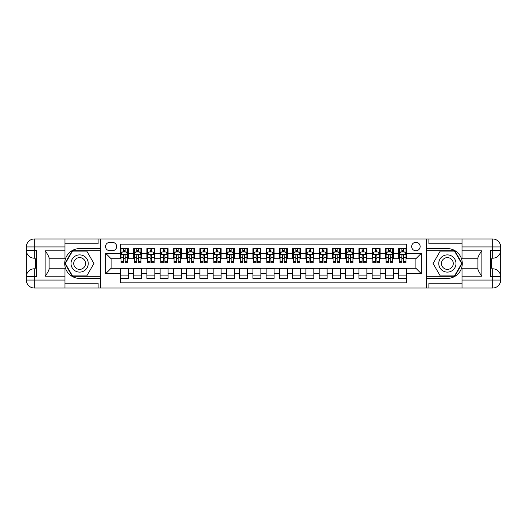 <?xml version="1.0" encoding="UTF-8"?>
<svg xmlns="http://www.w3.org/2000/svg" width="527" height="527" viewBox="0 0 527 527"><rect width="100%" height="100%" fill="white"/><g stroke="black" fill="none" stroke-linecap="round" stroke-linejoin="round"><path stroke-width="0.79" d="M415.902 242.295A4.242 4.242 0 0 0 411.659 246.537A4.242 4.242 0 0 0 415.902 250.78A4.242 4.242 0 0 0 420.144 246.537A4.242 4.242 0 0 0 415.902 242.295M64.979 283.243L98.114 283.243L98.114 288.019L462.021 288.019L462.021 280.068L492.699 280.068L492.699 276.754L490.709 276.754L490.709 250.246L492.699 250.246L492.699 246.932L462.021 246.932L462.021 250.845L481.895 250.845L481.895 276.155C479.781 273.434 478.45 271.135 477.923 269.271L477.923 257.729C478.45 255.858 479.781 253.566 481.895 250.845M406.627 248.592L398.675 248.592L398.675 253.428L393.373 253.428L393.373 258.731L398.675 258.731L398.675 253.428M393.373 253.428L393.373 248.592L385.421 248.592L385.421 253.428L380.119 253.428L380.119 258.731L385.421 258.731L385.421 253.428M380.119 253.428L380.119 248.592L372.167 248.592L372.167 253.428L366.871 253.428L366.871 258.731L372.167 258.731L372.167 253.428M366.871 253.428L366.871 248.592L358.913 248.592L358.913 253.428L353.617 253.428L353.617 258.731L358.913 258.731L358.913 253.428M353.617 253.428L353.617 248.592L345.666 248.592L345.666 253.428L340.363 253.428L340.363 258.731L345.666 258.731L345.666 253.428M340.363 253.428L340.363 248.592L332.412 248.592L332.412 253.428L327.109 253.428L327.109 258.731L332.412 258.731L332.412 253.428M327.109 253.428L327.109 248.592L319.158 248.592L319.158 253.428L313.861 253.428L313.861 258.731L319.158 258.731L319.158 253.428M313.861 253.428L313.861 248.592L305.91 248.592L305.91 253.428L300.607 253.428L300.607 258.731L305.91 258.731L305.91 253.428M300.607 253.428L300.607 248.592L292.656 248.592L292.656 253.428L287.353 253.428L287.353 258.731L292.656 258.731L292.656 253.428M287.353 253.428L287.353 248.592L279.402 248.592L279.402 253.428L274.099 253.428L274.099 258.731L279.402 258.731L279.402 253.428M274.099 253.428L274.099 248.592L266.148 248.592L266.148 253.428L260.852 253.428L260.852 258.731L266.148 258.731L266.148 253.428M260.852 253.428L260.852 248.592L252.901 248.592L252.901 253.428L247.598 253.428L247.598 258.731L252.901 258.731L252.901 253.428M247.598 253.428L247.598 248.592L239.647 248.592L239.647 253.428L234.344 253.428L234.344 258.731L239.647 258.731L239.647 253.428M234.344 253.428L234.344 248.592L226.393 248.592L226.393 253.428L221.09 253.428L221.09 258.731L226.393 258.731L226.393 253.428M221.09 253.428L221.09 248.592L213.139 248.592L213.139 253.428L207.842 253.428L207.842 258.731L213.139 258.731L213.139 253.428M207.842 253.428L207.842 248.592L199.891 248.592L199.891 253.428L194.588 253.428L194.588 258.731L199.891 258.731L199.891 253.428M194.588 253.428L194.588 248.592L186.637 248.592L186.637 253.428L181.334 253.428L181.334 258.731L186.637 258.731L186.637 253.428M181.334 253.428L181.334 248.592L173.383 248.592L173.383 253.428L168.087 253.428L168.087 258.731L173.383 258.731L173.383 253.428M168.087 253.428L168.087 248.592L160.129 248.592L160.129 253.428L154.833 253.428L154.833 258.731L160.129 258.731L160.129 253.428M154.833 253.428L154.833 248.592L146.881 248.592L146.881 253.428L141.579 253.428L141.579 258.731L146.881 258.731L146.881 253.428M141.579 253.428L141.579 248.592L133.627 248.592L133.627 258.731L128.325 258.731L128.325 248.592L120.373 248.592M120.373 278.408L128.325 278.408L128.325 268.269L133.627 268.269L133.627 278.408L141.579 278.408L141.579 268.269L146.881 268.269L146.881 273.572L141.579 273.572M146.881 273.572L146.881 278.408L154.833 278.408L154.833 268.269L160.129 268.269L160.129 273.572L154.833 273.572M160.129 273.572L160.129 278.408L168.087 278.408L168.087 268.269L173.383 268.269L173.383 273.572L168.087 273.572M173.383 273.572L173.383 278.408L181.334 278.408L181.334 268.269L186.637 268.269L186.637 273.572L181.334 273.572M186.637 273.572L186.637 278.408L194.588 278.408L194.588 268.269L199.891 268.269L199.891 273.572L194.588 273.572M199.891 273.572L199.891 278.408L207.842 278.408L207.842 268.269L213.139 268.269L213.139 273.572L207.842 273.572M213.139 273.572L213.139 278.408L221.09 278.408L221.09 268.269L226.393 268.269L226.393 273.572L221.09 273.572M226.393 273.572L226.393 278.408L234.344 278.408L234.344 268.269L239.647 268.269L239.647 273.572L234.344 273.572M239.647 273.572L239.647 278.408L247.598 278.408L247.598 268.269L252.901 268.269L252.901 273.572L247.598 273.572M252.901 273.572L252.901 278.408L260.852 278.408L260.852 268.269L266.148 268.269L266.148 273.572L260.852 273.572M266.148 273.572L266.148 278.408L274.099 278.408L274.099 268.269L279.402 268.269L279.402 273.572L274.099 273.572M279.402 273.572L279.402 278.408L287.353 278.408L287.353 268.269L292.656 268.269L292.656 273.572L287.353 273.572M292.656 273.572L292.656 278.408L300.607 278.408L300.607 268.269L305.91 268.269L305.91 273.572L300.607 273.572M305.91 273.572L305.91 278.408L313.861 278.408L313.861 268.269L319.158 268.269L319.158 273.572L313.861 273.572M319.158 273.572L319.158 278.408L327.109 278.408L327.109 268.269L332.412 268.269L332.412 273.572L327.109 273.572M332.412 273.572L332.412 278.408L340.363 278.408L340.363 268.269L345.666 268.269L345.666 273.572L340.363 273.572M345.666 273.572L345.666 278.408L353.617 278.408L353.617 268.269L358.913 268.269L358.913 273.572L353.617 273.572M358.913 273.572L358.913 278.408L366.871 278.408L366.871 268.269L372.167 268.269L372.167 273.572L366.871 273.572M372.167 273.572L372.167 278.408L380.119 278.408L380.119 268.269L385.421 268.269L385.421 273.572L380.119 273.572M385.421 273.572L385.421 278.408L393.373 278.408L393.373 268.269L398.675 268.269L398.675 273.572L393.373 273.572M109.642 250.648L112.554 250.648A4.111 4.111 0 0 0 116.665 246.537A4.111 4.111 0 0 0 112.554 242.427L109.642 242.427A4.111 4.111 0 0 0 105.532 246.537A4.111 4.111 0 0 0 109.642 250.648M462.021 243.757L428.886 243.757L428.886 238.981L426.501 238.981L426.501 288.019M426.501 238.981L64.979 238.981L64.979 246.932L34.301 246.932L34.301 250.246L36.291 250.246L36.291 276.754L34.301 276.754L34.301 280.068L64.979 280.068L64.979 276.155L45.105 276.155L45.105 250.845C47.219 253.566 48.55 255.865 49.077 257.729L49.077 269.271C48.55 271.142 47.219 273.434 45.105 276.155M100.499 288.019L100.499 238.981M406.627 253.428L406.627 244.153L120.373 244.153L120.373 258.731L111.098 258.731L111.098 268.269L120.373 268.269L120.373 282.847L406.627 282.847L406.627 268.269L415.902 268.269L415.902 258.731L406.627 258.731L406.627 253.428L421.205 253.428L421.205 273.572L406.627 273.572M120.373 273.572L105.795 273.572L105.795 253.428L120.373 253.428M398.675 273.572L398.675 278.408L406.627 278.408M120.373 251.906L121.039 251.906M123.555 251.906L125.143 251.906M127.666 251.906L128.325 251.906M120.373 258.599L121.039 258.599M123.555 258.599L125.143 258.599M127.666 258.599L128.325 258.599M120.373 268.401L128.325 268.401M120.373 275.094L128.325 275.094M133.627 258.599L134.293 258.599M136.809 258.599L138.397 258.599M140.913 258.599L141.579 258.599M133.627 251.906L134.293 251.906M136.809 251.906L138.397 251.906M140.913 251.906L141.579 251.906M133.627 268.401L141.579 268.401M133.627 275.094L141.579 275.094M146.881 268.401L154.833 268.401M146.881 275.094L154.833 275.094M146.881 251.906L147.54 251.906M150.063 251.906L151.651 251.906M154.167 251.906L154.833 251.906M146.881 258.599L147.54 258.599M150.063 258.599L151.651 258.599M154.167 258.599L154.833 258.599M160.129 268.401L168.087 268.401M160.129 275.094L168.087 275.094M160.129 251.906L160.794 251.906M163.311 251.906L164.905 251.906M167.421 251.906L168.087 251.906M160.129 258.599L160.794 258.599M163.311 258.599L164.905 258.599M167.421 258.599L168.087 258.599M173.383 268.401L181.334 268.401M173.383 275.094L181.334 275.094M173.383 251.906L174.048 251.906M176.565 251.906L178.152 251.906M180.675 251.906L181.334 251.906M173.383 258.599L174.048 258.599M176.565 258.599L178.152 258.599M180.675 258.599L181.334 258.599M186.637 268.401L194.588 268.401M186.637 275.094L194.588 275.094M186.637 251.906L187.302 251.906M189.819 251.906L191.406 251.906M193.923 251.906L194.588 251.906M186.637 258.599L187.302 258.599M189.819 258.599L191.406 258.599M193.923 258.599L194.588 258.599M199.891 268.401L207.842 268.401M199.891 275.094L207.842 275.094M199.891 251.906L200.55 251.906M203.066 251.906L204.66 251.906M207.177 251.906L207.842 251.906M199.891 258.599L200.55 258.599M203.066 258.599L204.66 258.599M207.177 258.599L207.842 258.599M213.139 268.401L221.09 268.401M213.139 275.094L221.09 275.094M213.139 251.906L213.804 251.906M216.32 251.906L217.915 251.906M220.431 251.906L221.09 251.906M213.139 258.599L213.804 258.599M216.32 258.599L217.915 258.599M220.431 258.599L221.09 258.599M226.393 268.401L234.344 268.401M226.393 275.094L234.344 275.094M226.393 251.906L227.058 251.906M229.574 251.906L231.162 251.906M233.685 251.906L234.344 251.906M226.393 258.599L227.058 258.599M229.574 258.599L231.162 258.599M233.685 258.599L234.344 258.599M239.647 268.401L247.598 268.401M239.647 275.094L247.598 275.094M239.647 251.906L240.305 251.906M242.828 251.906L244.416 251.906M246.932 251.906L247.598 251.906M239.647 258.599L240.305 258.599M242.828 258.599L244.416 258.599M246.932 258.599L247.598 258.599M252.901 268.401L260.852 268.401M252.901 275.094L260.852 275.094M252.901 251.906L253.559 251.906M256.076 251.906L257.67 251.906M260.186 251.906L260.852 251.906M252.901 258.599L253.559 258.599M256.076 258.599L257.67 258.599M260.186 258.599L260.852 258.599M266.148 268.401L274.099 268.401M266.148 275.094L274.099 275.094M266.148 251.906L266.814 251.906M269.33 251.906L270.924 251.906M273.441 251.906L274.099 251.906M266.148 258.599L266.814 258.599M269.33 258.599L270.924 258.599M273.441 258.599L274.099 258.599M279.402 268.401L287.353 268.401M279.402 275.094L287.353 275.094M279.402 251.906L280.068 251.906M282.584 251.906L284.172 251.906M286.695 251.906L287.353 251.906M279.402 258.599L280.068 258.599M282.584 258.599L284.172 258.599M286.695 258.599L287.353 258.599M292.656 268.401L300.607 268.401M292.656 275.094L300.607 275.094M292.656 251.906L293.315 251.906M295.838 251.906L297.426 251.906M299.942 251.906L300.607 251.906M292.656 258.599L293.315 258.599M295.838 258.599L297.426 258.599M299.942 258.599L300.607 258.599M305.91 268.401L313.861 268.401M305.91 275.094L313.861 275.094M305.91 251.906L306.569 251.906M309.085 251.906L310.68 251.906M313.196 251.906L313.861 251.906M305.91 258.599L306.569 258.599M309.085 258.599L310.68 258.599M313.196 258.599L313.861 258.599M319.158 268.401L327.109 268.401M319.158 275.094L327.109 275.094M319.158 251.906L319.823 251.906M322.34 251.906L323.934 251.906M326.45 251.906L327.109 251.906M319.158 258.599L319.823 258.599M322.34 258.599L323.934 258.599M326.45 258.599L327.109 258.599M332.412 268.401L340.363 268.401M332.412 275.094L340.363 275.094M332.412 251.906L333.077 251.906M335.594 251.906L337.181 251.906M339.698 251.906L340.363 251.906M332.412 258.599L333.077 258.599M335.594 258.599L337.181 258.599M339.698 258.599L340.363 258.599M345.666 268.401L353.617 268.401M345.666 275.094L353.617 275.094M345.666 251.906L346.325 251.906M348.848 251.906L350.435 251.906M352.952 251.906L353.617 251.906M345.666 258.599L346.325 258.599M348.848 258.599L350.435 258.599M352.952 258.599L353.617 258.599M358.913 268.401L366.871 268.401M358.913 275.094L366.871 275.094M358.913 251.906L359.579 251.906M362.095 251.906L363.689 251.906M366.206 251.906L366.871 251.906M358.913 258.599L359.579 258.599M362.095 258.599L363.689 258.599M366.206 258.599L366.871 258.599M372.167 268.401L380.119 268.401M372.167 275.094L380.119 275.094M372.167 251.906L372.833 251.906M375.349 251.906L376.937 251.906M379.46 251.906L380.119 251.906M372.167 258.599L372.833 258.599M375.349 258.599L376.937 258.599M379.46 258.599L380.119 258.599M385.421 268.401L393.373 268.401M385.421 275.094L393.373 275.094M385.421 251.906L386.087 251.906M388.603 251.906L390.191 251.906M392.707 251.906L393.373 251.906M385.421 258.599L386.087 258.599M388.603 258.599L390.191 258.599M392.707 258.599L393.373 258.599M398.675 268.401L406.627 268.401M398.675 275.094L406.627 275.094M398.675 251.906L399.334 251.906M401.857 251.906L403.445 251.906M405.961 251.906L406.627 251.906M398.675 258.599L399.334 258.599M401.857 258.599L403.445 258.599M405.961 258.599L406.627 258.599M111.098 258.731L105.795 253.428M111.098 268.269L105.795 273.572M421.205 253.428L415.902 258.731M421.205 273.572L415.902 268.269M125.143 250.312L123.555 250.312M127.666 261.623L125.143 261.623L125.143 262.703L127.666 262.703L127.666 254.62L126.342 251.972L122.363 251.972L121.039 254.62L121.039 262.703L123.555 262.703L123.555 261.623L121.039 261.623M121.039 254.62L121.039 248.592M127.666 254.62L127.666 248.592M123.555 251.972L123.555 248.592M125.143 248.592L125.143 251.972M125.143 261.623L125.143 255.615C124.616 254.594 124.089 254.594 123.555 255.615L123.555 261.623M83.931 256.043A8.616 8.616 0 0 0 72.166 259.192A8.616 8.616 0 0 0 75.315 270.957A8.616 8.616 0 0 0 87.087 267.808A8.616 8.616 0 0 0 83.931 256.043M82.574 258.395A5.896 5.896 0 0 0 74.518 260.549A5.896 5.896 0 0 0 76.678 268.605A5.896 5.896 0 0 0 84.728 266.451A5.896 5.896 0 0 0 82.574 258.395M86.777 275.891L72.469 275.891L65.315 263.5L72.469 251.109L86.777 251.109L93.931 263.5L86.777 275.891M451.685 256.043A8.616 8.616 0 0 0 439.913 259.192A8.616 8.616 0 0 0 443.069 270.957A8.616 8.616 0 0 0 454.834 267.808A8.616 8.616 0 0 0 451.685 256.043M450.321 258.395A5.896 5.896 0 0 0 442.272 260.549A5.896 5.896 0 0 0 444.426 268.605A5.896 5.896 0 0 0 452.482 266.451A5.896 5.896 0 0 0 450.321 258.395M454.531 275.891L440.223 275.891L433.069 263.5L440.223 251.109L454.531 251.109L461.685 263.5L454.531 275.891M100.367 238.981L100.367 248.592L79.623 248.592A14.908 14.908 0 0 0 64.716 263.5A14.908 14.908 0 0 0 79.623 278.408L100.367 278.408L100.367 288.019M45.105 250.845L64.979 250.845L64.979 246.932M64.979 250.845L64.979 258.797L49.077 258.797M64.979 280.068L64.979 288.019L34.301 288.019A7.951 7.951 0 0 1 26.35 280.068L26.35 246.932A7.951 7.951 0 0 1 34.301 238.981L64.979 238.981M100.367 248.592L100.367 250.714L72.239 250.714L64.861 263.5L72.239 276.286L100.367 276.286L100.367 250.714M100.367 276.286L100.367 278.408M49.077 268.203L64.979 268.203L64.979 276.155M98.114 288.019L64.979 288.019M26.35 276.754A7.951 7.951 0 0 1 34.301 268.803A7.951 7.951 0 0 0 26.35 276.754L34.301 276.754L34.301 268.803L36.291 268.803M36.291 258.197L34.301 258.197L34.301 250.246L26.35 250.246A7.951 7.951 0 0 0 34.301 258.197A7.951 7.951 0 0 1 26.35 250.246M98.114 238.981L98.114 243.757L64.979 243.757M36.291 259.422L35.23 259.422L35.23 264.666L36.291 264.666M35.23 263.434L36.291 263.434M35.23 261.972L36.291 261.972M35.23 261.735L36.291 261.735M35.23 264.666L35.23 267.578L36.291 267.578M35.23 264.929L36.291 264.929M426.633 288.019L426.633 278.408L447.377 278.408A14.908 14.908 0 0 0 462.284 263.5A14.908 14.908 0 0 0 447.377 248.592L426.633 248.592L426.633 238.981M481.895 276.155L462.021 276.155L462.021 280.068M462.021 276.155L462.021 268.203L477.923 268.203M462.021 246.932L462.021 238.981L492.699 238.981A7.951 7.951 0 0 1 500.65 246.932L500.65 280.068A7.951 7.951 0 0 1 492.699 288.019L462.021 288.019M426.633 278.408L426.633 276.286L454.761 276.286L462.139 263.5L454.761 250.714L426.633 250.714L426.633 276.286M426.633 250.714L426.633 248.592M477.923 258.797L462.021 258.797L462.021 250.845M428.886 238.981L462.021 238.981M500.65 250.246A7.951 7.951 0 0 1 492.699 258.197A7.951 7.951 0 0 0 500.65 250.246L492.699 250.246L492.699 258.197L490.709 258.197M490.709 268.803L492.699 268.803L492.699 276.754L500.65 276.754A7.951 7.951 0 0 0 492.699 268.803A7.951 7.951 0 0 1 500.65 276.754M428.886 288.019L428.886 283.243L462.021 283.243M490.709 267.578L491.77 267.578L491.77 262.334L490.709 262.334M491.77 263.566L490.709 263.566M491.77 265.028L490.709 265.028M491.77 265.265L490.709 265.265M491.77 262.334L491.77 259.422L490.709 259.422M491.77 262.071L490.709 262.071M138.397 250.312L136.809 250.312M140.913 261.623L138.397 261.623L138.397 262.703L140.913 262.703L140.913 254.62L139.589 251.972L135.617 251.972L134.293 254.62L134.293 262.703L136.809 262.703L136.809 261.623L134.293 261.623M134.293 254.62L134.293 248.592M140.913 254.62L140.913 248.592M136.809 251.972L136.809 248.592M138.397 248.592L138.397 251.972M138.397 261.623L138.397 255.615C137.87 254.594 137.336 254.594 136.809 255.615L136.809 261.623M151.651 250.312L150.063 250.312M154.167 261.623L151.651 261.623L151.651 262.703L154.167 262.703L154.167 254.62L152.843 251.972L148.864 251.972L147.54 254.62L147.54 262.703L150.063 262.703L150.063 261.623L147.54 261.623M147.54 254.62L147.54 248.592M154.167 254.62L154.167 248.592M150.063 251.972L150.063 248.592M151.651 248.592L151.651 251.972M151.651 261.623L151.651 255.615C151.124 254.594 150.59 254.594 150.063 255.615L150.063 261.623M164.905 250.312L163.311 250.312M167.421 261.623L164.905 261.623L164.905 262.703L167.421 262.703L167.421 254.62L166.097 251.972L162.118 251.972L160.794 254.62L160.794 262.703L163.311 262.703L163.311 261.623L160.794 261.623M160.794 254.62L160.794 248.592M167.421 254.62L167.421 248.592M163.311 251.972L163.311 248.592M164.905 248.592L164.905 251.972M164.905 261.623L164.905 255.615C164.371 254.594 163.844 254.594 163.311 255.615L163.311 261.623M178.152 250.312L176.565 250.312M180.675 261.623L178.152 261.623L178.152 262.703L180.675 262.703L180.675 254.62L179.345 251.972L175.372 251.972L174.048 254.62L174.048 262.703L176.565 262.703L176.565 261.623L174.048 261.623M174.048 254.62L174.048 248.592M180.675 254.62L180.675 248.592M176.565 251.972L176.565 248.592M178.152 248.592L178.152 251.972M178.152 261.623L178.152 255.615C177.625 254.594 177.098 254.594 176.565 255.615L176.565 261.623M191.406 250.312L189.819 250.312M193.923 261.623L191.406 261.623L191.406 262.703L193.923 262.703L193.923 254.62L192.599 251.972L188.626 251.972L187.302 254.62L187.302 262.703L189.819 262.703L189.819 261.623L187.302 261.623M187.302 254.62L187.302 248.592M193.923 254.62L193.923 248.592M189.819 251.972L189.819 248.592M191.406 248.592L191.406 251.972M191.406 261.623L191.406 255.615C190.879 254.594 190.346 254.594 189.819 255.615L189.819 261.623M204.66 250.312L203.066 250.312M207.177 261.623L204.66 261.623L204.66 262.703L207.177 262.703L207.177 254.62L205.853 251.972L201.874 251.972L200.55 254.62L200.55 262.703L203.066 262.703L203.066 261.623L200.55 261.623M200.55 254.62L200.55 248.592M207.177 254.62L207.177 248.592M203.066 251.972L203.066 248.592M204.66 248.592L204.66 251.972M204.66 261.623L204.66 255.615C204.133 254.594 203.6 254.594 203.066 255.615L203.066 261.623M217.915 250.312L216.32 250.312M220.431 261.623L217.915 261.623L217.915 262.703L220.431 262.703L220.431 254.62L219.107 251.972L215.128 251.972L213.804 254.62L213.804 262.703L216.32 262.703L216.32 261.623L213.804 261.623M213.804 254.62L213.804 248.592M220.431 254.62L220.431 248.592M216.32 251.972L216.32 248.592M217.915 248.592L217.915 251.972M217.915 261.623L217.915 255.615C217.381 254.594 216.854 254.594 216.32 255.615L216.32 261.623M231.162 250.312L229.574 250.312M233.685 261.623L231.162 261.623L231.162 262.703L233.685 262.703L233.685 254.62L232.354 251.972L228.382 251.972L227.058 254.62L227.058 262.703L229.574 262.703L229.574 261.623L227.058 261.623M227.058 254.62L227.058 248.592M233.685 254.62L233.685 248.592M229.574 251.972L229.574 248.592M231.162 248.592L231.162 251.972M231.162 261.623L231.162 255.615C230.635 254.594 230.108 254.594 229.574 255.615L229.574 261.623M244.416 250.312L242.828 250.312M246.932 261.623L244.416 261.623L244.416 262.703L246.932 262.703L246.932 254.62L245.608 251.972L241.636 251.972L240.305 254.62L240.305 262.703L242.828 262.703L242.828 261.623L240.305 261.623M240.305 254.62L240.305 248.592M246.932 254.62L246.932 248.592M242.828 251.972L242.828 248.592M244.416 248.592L244.416 251.972M244.416 261.623L244.416 255.615C243.889 254.594 243.355 254.594 242.828 255.615L242.828 261.623M257.67 250.312L256.076 250.312M260.186 261.623L257.67 261.623L257.67 262.703L260.186 262.703L260.186 254.62L258.862 251.972L254.884 251.972L253.559 254.62L253.559 262.703L256.076 262.703L256.076 261.623L253.559 261.623M253.559 254.62L253.559 248.592M260.186 254.62L260.186 248.592M256.076 251.972L256.076 248.592M257.67 248.592L257.67 251.972M257.67 261.623L257.67 255.615C257.136 254.594 256.609 254.594 256.076 255.615L256.076 261.623M270.924 250.312L269.33 250.312M273.441 261.623L270.924 261.623L270.924 262.703L273.441 262.703L273.441 254.62L272.116 251.972L268.138 251.972L266.814 254.62L266.814 262.703L269.33 262.703L269.33 261.623L266.814 261.623M266.814 254.62L266.814 248.592M273.441 254.62L273.441 248.592M269.33 251.972L269.33 248.592M270.924 248.592L270.924 251.972M270.924 261.623L270.924 255.615C270.391 254.594 269.864 254.594 269.33 255.615L269.33 261.623M284.172 250.312L282.584 250.312M286.695 261.623L284.172 261.623L284.172 262.703L286.695 262.703L286.695 254.62L285.364 251.972L281.392 251.972L280.068 254.62L280.068 262.703L282.584 262.703L282.584 261.623L280.068 261.623M280.068 254.62L280.068 248.592M286.695 254.62L286.695 248.592M282.584 251.972L282.584 248.592M284.172 248.592L284.172 251.972M284.172 261.623L284.172 255.615C283.645 254.594 283.111 254.594 282.584 255.615L282.584 261.623M297.426 250.312L295.838 250.312M299.942 261.623L297.426 261.623L297.426 262.703L299.942 262.703L299.942 254.62L298.618 251.972L294.646 251.972L293.315 254.62L293.315 262.703L295.838 262.703L295.838 261.623L293.315 261.623M293.315 254.62L293.315 248.592M299.942 254.62L299.942 248.592M295.838 251.972L295.838 248.592M297.426 248.592L297.426 251.972M297.426 261.623L297.426 255.615C296.899 254.594 296.365 254.594 295.838 255.615L295.838 261.623M310.68 250.312L309.085 250.312M313.196 261.623L310.68 261.623L310.68 262.703L313.196 262.703L313.196 254.62L311.872 251.972L307.893 251.972L306.569 254.62L306.569 262.703L309.085 262.703L309.085 261.623L306.569 261.623M306.569 254.62L306.569 248.592M313.196 254.62L313.196 248.592M309.085 251.972L309.085 248.592M310.68 248.592L310.68 251.972M310.68 261.623L310.68 255.615C310.146 254.594 309.619 254.594 309.085 255.615L309.085 261.623M323.934 250.312L322.34 250.312M326.45 261.623L323.934 261.623L323.934 262.703L326.45 262.703L326.45 254.62L325.126 251.972L321.147 251.972L319.823 254.62L319.823 262.703L322.34 262.703L322.34 261.623L319.823 261.623M319.823 254.62L319.823 248.592M326.45 254.62L326.45 248.592M322.34 251.972L322.34 248.592M323.934 248.592L323.934 251.972M323.934 261.623L323.934 255.615C323.4 254.594 322.873 254.594 322.34 255.615L322.34 261.623M337.181 250.312L335.594 250.312M339.698 261.623L337.181 261.623L337.181 262.703L339.698 262.703L339.698 254.62L338.374 251.972L334.401 251.972L333.077 254.62L333.077 262.703L335.594 262.703L335.594 261.623L333.077 261.623M333.077 254.62L333.077 248.592M339.698 254.62L339.698 248.592M335.594 251.972L335.594 248.592M337.181 248.592L337.181 251.972M337.181 261.623L337.181 255.615C336.654 254.594 336.121 254.594 335.594 255.615L335.594 261.623M350.435 250.312L348.848 250.312M352.952 261.623L350.435 261.623L350.435 262.703L352.952 262.703L352.952 254.62L351.628 251.972L347.655 251.972L346.325 254.62L346.325 262.703L348.848 262.703L348.848 261.623L346.325 261.623M346.325 254.62L346.325 248.592M352.952 254.62L352.952 248.592M348.848 251.972L348.848 248.592M350.435 248.592L350.435 251.972M350.435 261.623L350.435 255.615C349.908 254.594 349.375 254.594 348.848 255.615L348.848 261.623M363.689 250.312L362.095 250.312M366.206 261.623L363.689 261.623L363.689 262.703L366.206 262.703L366.206 254.62L364.882 251.972L360.903 251.972L359.579 254.62L359.579 262.703L362.095 262.703L362.095 261.623L359.579 261.623M359.579 254.62L359.579 248.592M366.206 254.62L366.206 248.592M362.095 251.972L362.095 248.592M363.689 248.592L363.689 251.972M363.689 261.623L363.689 255.615C363.156 254.594 362.629 254.594 362.095 255.615L362.095 261.623M376.937 250.312L375.349 250.312M379.46 261.623L376.937 261.623L376.937 262.703L379.46 262.703L379.46 254.62L378.136 251.972L374.157 251.972L372.833 254.62L372.833 262.703L375.349 262.703L375.349 261.623L372.833 261.623M372.833 254.62L372.833 248.592M379.46 254.62L379.46 248.592M375.349 251.972L375.349 248.592M376.937 248.592L376.937 251.972M376.937 261.623L376.937 255.615C376.41 254.594 375.883 254.594 375.349 255.615L375.349 261.623M390.191 250.312L388.603 250.312M392.707 261.623L390.191 261.623L390.191 262.703L392.707 262.703L392.707 254.62L391.383 251.972L387.411 251.972L386.087 254.62L386.087 262.703L388.603 262.703L388.603 261.623L386.087 261.623M386.087 254.62L386.087 248.592M392.707 254.62L392.707 248.592M388.603 251.972L388.603 248.592M390.191 248.592L390.191 251.972M390.191 261.623L390.191 255.615C389.664 254.594 389.13 254.594 388.603 255.615L388.603 261.623M403.445 250.312L401.857 250.312M405.961 261.623L403.445 261.623L403.445 262.703L405.961 262.703L405.961 254.62L404.637 251.972L400.658 251.972L399.334 254.62L399.334 262.703L401.857 262.703L401.857 261.623L399.334 261.623M399.334 254.62L399.334 248.592M405.961 254.62L405.961 248.592M401.857 251.972L401.857 248.592M403.445 248.592L403.445 251.972M403.445 261.623L403.445 255.615C402.918 254.594 402.384 254.594 401.857 255.615L401.857 261.623M133.627 273.572L128.325 273.572M133.627 253.428L128.325 253.428M127.633 254.554L121.072 254.554M121.039 252.696L122 252.696M126.704 252.696L127.666 252.696M123.555 257.69L121.039 257.69M127.666 257.69L125.143 257.69M125.143 251.155L123.555 251.155M34.301 238.981A7.951 7.951 0 0 0 26.35 246.932L34.301 246.932L34.301 238.981M34.301 288.019L34.301 280.068L26.35 280.068A7.951 7.951 0 0 0 34.301 288.019M492.699 288.019A7.951 7.951 0 0 0 500.65 280.068L492.699 280.068L492.699 288.019M492.699 238.981L492.699 246.932L500.65 246.932A7.951 7.951 0 0 0 492.699 238.981M140.88 254.554L134.326 254.554M134.293 252.696L135.248 252.696M139.958 252.696L140.913 252.696M136.809 257.69L134.293 257.69M140.913 257.69L138.397 257.69M138.397 251.155L136.809 251.155M154.134 254.554L147.573 254.554M147.54 252.696L148.502 252.696M153.205 252.696L154.167 252.696M150.063 257.69L147.54 257.69M154.167 257.69L151.651 257.69M151.651 251.155L150.063 251.155M167.388 254.554L160.827 254.554M160.794 252.696L161.756 252.696M166.46 252.696L167.421 252.696M163.311 257.69L160.794 257.69M167.421 257.69L164.905 257.69M164.905 251.155L163.311 251.155M180.642 254.554L174.081 254.554M174.048 252.696L175.01 252.696M179.714 252.696L180.675 252.696M176.565 257.69L174.048 257.69M180.675 257.69L178.152 257.69M178.152 251.155L176.565 251.155M193.89 254.554L187.335 254.554M187.302 252.696L188.258 252.696M192.968 252.696L193.923 252.696M189.819 257.69L187.302 257.69M193.923 257.69L191.406 257.69M191.406 251.155L189.819 251.155M207.144 254.554L200.583 254.554M200.55 252.696L201.512 252.696M206.215 252.696L207.177 252.696M203.066 257.69L200.55 257.69M207.177 257.69L204.66 257.69M204.66 251.155L203.066 251.155M220.398 254.554L213.837 254.554M213.804 252.696L214.766 252.696M219.469 252.696L220.431 252.696M216.32 257.69L213.804 257.69M220.431 257.69L217.915 257.69M217.915 251.155L216.32 251.155M233.652 254.554L227.091 254.554M227.058 252.696L228.02 252.696M232.723 252.696L233.685 252.696M229.574 257.69L227.058 257.69M233.685 257.69L231.162 257.69M231.162 251.155L229.574 251.155M246.899 254.554L240.338 254.554M240.305 252.696L241.267 252.696M245.977 252.696L246.932 252.696M242.828 257.69L240.305 257.69M246.932 257.69L244.416 257.69M244.416 251.155L242.828 251.155M260.154 254.554L253.592 254.554M253.559 252.696L254.521 252.696M259.225 252.696L260.186 252.696M256.076 257.69L253.559 257.69M260.186 257.69L257.67 257.69M257.67 251.155L256.076 251.155M273.408 254.554L266.846 254.554M266.814 252.696L267.775 252.696M272.479 252.696L273.441 252.696M269.33 257.69L266.814 257.69M273.441 257.69L270.924 257.69M270.924 251.155L269.33 251.155M286.662 254.554L280.1 254.554M280.068 252.696L281.023 252.696M285.733 252.696L286.695 252.696M282.584 257.69L280.068 257.69M286.695 257.69L284.172 257.69M284.172 251.155L282.584 251.155M299.909 254.554L293.348 254.554M293.315 252.696L294.277 252.696M298.98 252.696L299.942 252.696M295.838 257.69L293.315 257.69M299.942 257.69L297.426 257.69M297.426 251.155L295.838 251.155M313.163 254.554L306.602 254.554M306.569 252.696L307.531 252.696M312.234 252.696L313.196 252.696M309.085 257.69L306.569 257.69M313.196 257.69L310.68 257.69M310.68 251.155L309.085 251.155M326.417 254.554L319.856 254.554M319.823 252.696L320.785 252.696M325.488 252.696L326.45 252.696M322.34 257.69L319.823 257.69M326.45 257.69L323.934 257.69M323.934 251.155L322.34 251.155M339.665 254.554L333.11 254.554M333.077 252.696L334.032 252.696M338.742 252.696L339.698 252.696M335.594 257.69L333.077 257.69M339.698 257.69L337.181 257.69M337.181 251.155L335.594 251.155M352.919 254.554L346.358 254.554M346.325 252.696L347.286 252.696M351.99 252.696L352.952 252.696M348.848 257.69L346.325 257.69M352.952 257.69L350.435 257.69M350.435 251.155L348.848 251.155M366.173 254.554L359.612 254.554M359.579 252.696L360.54 252.696M365.244 252.696L366.206 252.696M362.095 257.69L359.579 257.69M366.206 257.69L363.689 257.69M363.689 251.155L362.095 251.155M379.427 254.554L372.866 254.554M372.833 252.696L373.795 252.696M378.498 252.696L379.46 252.696M375.349 257.69L372.833 257.69M379.46 257.69L376.937 257.69M376.937 251.155L375.349 251.155M392.674 254.554L386.12 254.554M386.087 252.696L387.042 252.696M391.752 252.696L392.707 252.696M388.603 257.69L386.087 257.69M392.707 257.69L390.191 257.69M390.191 251.155L388.603 251.155M405.928 254.554L399.367 254.554M399.334 252.696L400.296 252.696M404.999 252.696L405.961 252.696M401.857 257.69L399.334 257.69M405.961 257.69L403.445 257.69M403.445 251.155L401.857 251.155"/></g></svg>
